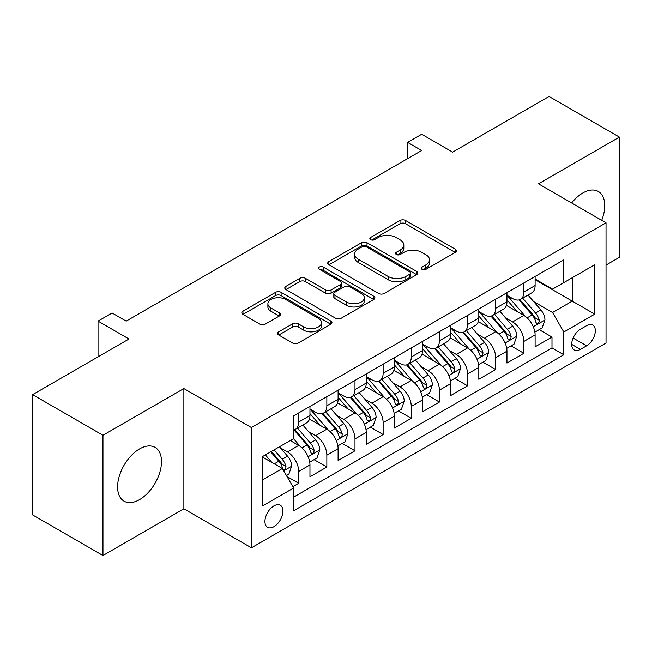 <?xml version="1.0" encoding="UTF-8"?>
<svg xmlns="http://www.w3.org/2000/svg" width="652" height="652" viewBox="0 0 652 652"><rect width="100%" height="100%" fill="white"/><g stroke="black" fill="none" stroke-linecap="round" stroke-linejoin="round"><path stroke-width="0.98" d="M422.048 269.341A2.738 1.581 0 0 0 425.919 269.341L455.267 252.389A3.904 2.258 0 0 0 456.416 250.8A3.904 2.258 0 0 0 455.267 249.203L405.544 220.49A3.904 2.258 0 0 0 400.018 220.49L370.67 237.442A2.738 1.581 0 0 0 369.863 238.559A2.738 1.581 0 0 0 370.67 239.675A2.738 1.581 0 0 0 374.533 239.675L378.331 237.483A12.502 7.221 0 0 1 396.017 237.483L400.157 239.871A12.502 7.221 0 0 1 403.816 244.973A12.502 7.221 0 0 1 400.157 250.083L396.359 252.275A2.738 1.581 0 0 0 395.56 253.392A2.738 1.581 0 0 0 396.359 254.508A2.738 1.581 0 0 0 400.222 254.508L404.028 252.316A12.502 7.221 0 0 1 421.705 252.316L425.846 254.704A12.502 7.221 0 0 1 429.513 259.806A12.502 7.221 0 0 1 425.846 264.916L422.048 267.108A2.738 1.581 0 0 0 421.249 268.225A2.738 1.581 0 0 0 422.048 269.341L422.048 267.108M139.544 499.619A31.043 17.922 120 0 0 159.83 472.26A31.043 17.922 120 0 0 155.07 447.386A31.043 17.922 120 0 0 139.544 448.918A31.043 17.922 120 0 0 119.267 476.278A31.043 17.922 120 0 0 124.027 501.152A31.043 17.922 120 0 0 139.544 499.619M601.714 220.327A31.043 17.922 120 0 0 598.332 191.468A31.043 17.922 120 0 0 582.815 193A31.043 17.922 120 0 0 571.649 202.968M273.938 526.669A12.738 7.351 120 0 0 282.251 515.447A12.738 7.351 120 0 0 280.303 505.243A12.738 7.351 120 0 0 273.938 505.87A12.738 7.351 120 0 0 265.617 517.101A12.738 7.351 120 0 0 267.565 527.305A12.738 7.351 120 0 0 273.938 526.669M278.746 331.819A3.904 2.258 0 0 0 277.597 333.416A3.904 2.258 0 0 0 278.746 335.006L292.699 343.066A3.904 2.258 0 0 0 298.217 343.066L330.817 324.24A3.904 2.258 0 0 0 331.966 322.65A3.904 2.258 0 0 0 330.817 321.053L281.093 292.349A3.904 2.258 0 0 0 275.568 292.349L242.968 311.167A3.904 2.258 0 0 0 241.827 312.756A3.904 2.258 0 0 0 242.968 314.354L259.822 324.085A3.904 2.258 0 0 0 265.348 324.085L279.3 316.033A3.904 2.258 0 0 0 280.442 314.435A3.904 2.258 0 0 0 279.3 312.838L270.939 308.013A10.448 6.031 0 0 1 267.882 303.75A10.448 6.031 0 0 1 274.329 298.176A10.448 6.031 0 0 1 285.723 299.48L318.453 318.38A10.448 6.031 0 0 1 321.517 322.65A10.448 6.031 0 0 1 315.063 328.225A10.448 6.031 0 0 1 303.677 326.913L298.217 323.767A3.904 2.258 0 0 0 292.699 323.767L278.746 331.819L278.746 335.006M606.034 265.071L619.4 257.353L619.4 137.107L549.041 96.488L452.651 152.136L421.689 134.263L407.614 142.389L421.689 150.514L126.178 321.126L112.103 313.001L98.036 321.126L98.036 356.872M102.959 435.275L102.959 555.512L183.872 508.796L183.872 388.559L102.959 435.275L32.6 394.647L128.99 338.999L98.036 321.126M183.872 388.559L251.419 427.557L606.034 222.821L606.034 343.066L251.419 547.794L251.419 427.557M619.4 137.107L538.487 183.823L606.034 222.821M378.608 293.465A3.904 2.258 0 0 0 384.134 293.465L416.734 274.639A3.904 2.258 0 0 0 417.875 273.049A3.904 2.258 0 0 0 416.734 271.452L367.011 242.74A3.904 2.258 0 0 0 361.485 242.74L328.885 261.566A3.904 2.258 0 0 0 327.736 263.155A3.904 2.258 0 0 0 328.885 264.753L378.608 293.465M320.45 269.928A2.738 1.581 0 0 1 323.221 270.319L323.221 267.067L373.775 296.252A3.904 2.258 0 0 1 374.916 297.85A3.904 2.258 0 0 1 373.775 299.439L341.175 318.266A3.904 2.258 0 0 1 335.65 318.266L285.926 289.553L285.926 286.367A3.904 2.258 0 0 0 284.785 287.956A3.904 2.258 0 0 0 285.926 289.553M285.926 286.367L299.879 278.306A3.904 2.258 0 0 1 305.405 278.306L325.568 289.953A3.904 2.258 0 0 0 331.094 289.953L340.352 284.606A3.904 2.258 0 0 0 341.493 283.017A3.904 2.258 0 0 0 340.352 281.419L319.35 269.3A2.738 1.581 0 0 1 318.551 268.184A2.738 1.581 0 0 1 320.238 266.725A2.738 1.581 0 0 1 323.221 267.067M102.959 555.512L32.6 514.893L32.6 394.647M292.862 486.661L298.697 483.287L287.019 476.547M280.376 447.851L287.442 451.926A15.917 9.193 60 0 1 298.697 471.429L309.961 464.925L309.961 476.791L326.848 467.036L314.036 459.644M308.518 431.6L315.584 435.683A15.917 9.193 60 0 1 326.848 455.177L338.103 448.682L338.103 460.54L354.99 450.793L342.186 443.401M336.668 415.348L343.734 419.432A15.917 9.193 60 0 1 354.99 438.926L366.245 432.431L366.245 444.289L383.132 434.542L370.328 427.15M364.81 399.105L371.876 403.18A15.917 9.193 60 0 1 383.132 422.683L394.387 416.18L394.387 428.046L411.273 418.291L398.47 410.899M392.952 382.854L400.018 386.929A15.917 9.193 60 0 1 411.273 406.432L422.537 399.929L422.537 411.795L439.424 402.048L426.612 394.647M421.094 366.603L428.16 370.686A15.917 9.193 60 0 1 439.424 390.181L450.679 383.686L450.679 395.544L467.565 385.797L454.762 378.404M449.236 350.352L456.302 354.435A15.917 9.193 60 0 1 467.565 373.93L478.821 367.435L478.821 379.293L495.707 369.545L482.904 362.153M477.386 334.109L484.452 338.184A15.917 9.193 60 0 1 495.707 357.687L506.963 351.183L506.963 363.05L523.849 353.294L523.849 341.436A15.917 9.193 -120 0 0 512.594 321.941L505.528 317.858M511.046 345.902L523.849 353.294M309.961 464.925A15.917 9.193 -120 0 0 298.697 445.43L290.254 440.556M338.103 448.682A15.917 9.193 -120 0 0 326.848 429.179L309.439 419.13M366.245 432.431A15.917 9.193 -120 0 0 354.99 412.928L337.581 402.879M394.387 416.18A15.917 9.193 -120 0 0 383.132 396.685L365.723 386.636M422.537 399.929A15.917 9.193 -120 0 0 411.273 380.434L393.873 370.385M450.679 383.686A15.917 9.193 -120 0 0 439.424 364.183L422.015 354.134M478.821 367.435A15.917 9.193 -120 0 0 467.565 347.94L450.157 337.891M506.963 351.183A15.917 9.193 -120 0 0 495.707 331.689L478.299 321.64M586.613 325.674L580.419 329.252A12.339 7.123 120 0 0 572.358 340.124A12.339 7.123 120 0 0 574.249 350.01A12.339 7.123 120 0 0 580.419 349.399L586.613 345.821A12.339 7.123 120 0 0 594.673 334.949A12.339 7.123 120 0 0 592.782 325.063A12.339 7.123 120 0 0 586.613 325.674M262.674 479.872L282.373 468.503L293.636 487.998L293.636 510.752L563.817 354.761L563.817 332.015L552.562 312.512L533.67 301.607M293.636 487.998L262.674 505.87L262.674 456.473L293.636 438.6L293.636 415.854L563.817 259.871L563.817 282.618L594.771 264.745L594.771 314.142L563.817 332.015M309.961 409.032L315.584 412.284A15.917 9.193 60 0 0 323.547 413.066L334.802 406.571A15.917 9.193 -120 0 0 338.103 399.285L338.103 390.181M338.103 392.781L343.734 396.033A15.917 9.193 60 0 0 351.689 396.823L362.952 390.32A15.917 9.193 -120 0 0 366.245 383.034L366.245 373.93M366.245 376.53L371.876 379.782A15.917 9.193 60 0 0 379.831 380.572L391.094 374.069A15.917 9.193 -120 0 0 394.387 366.783L394.387 357.687M394.387 360.287L400.018 363.531A15.917 9.193 60 0 0 407.981 364.321L419.236 357.826A15.917 9.193 -120 0 0 422.537 350.531L422.537 341.436M422.537 344.036L428.16 347.288A15.917 9.193 60 0 0 436.123 348.07L447.378 341.575A15.917 9.193 -120 0 0 450.679 334.289L450.679 325.185M450.679 327.785L456.302 331.037A15.917 9.193 60 0 0 464.265 331.827L475.528 325.324A15.917 9.193 -120 0 0 478.821 318.037L478.821 308.942M478.821 311.542L484.452 314.786A15.917 9.193 60 0 0 492.407 315.576L503.67 309.081A15.917 9.193 -120 0 0 506.963 301.786L506.963 292.691M293.636 497.101L551.991 347.94L551.991 337.051L535.113 346.799L535.113 334.941A15.917 9.193 -120 0 0 523.849 315.438L506.449 305.389M506.963 295.291L512.594 298.543A15.917 9.193 -120 0 0 520.557 299.325A15.917 9.193 -120 0 0 523.849 292.039L523.849 282.944M520.557 299.325L531.812 292.829A15.917 9.193 -120 0 0 535.113 285.543L535.113 276.44M298.697 412.928L298.697 422.031A15.917 9.193 60 0 1 295.405 429.318A15.917 9.193 60 0 1 293.636 429.961M295.405 429.318L306.66 422.822A15.917 9.193 -120 0 0 309.961 415.528L309.961 406.432M326.848 396.685L326.848 405.78A15.917 9.193 60 0 1 323.547 413.066M354.99 380.434L354.99 389.529A15.917 9.193 60 0 1 351.689 396.823M383.132 364.183L383.132 373.286A15.917 9.193 60 0 1 379.831 380.572M411.273 347.932L411.273 357.035A15.917 9.193 60 0 1 407.981 364.321M439.424 331.689L439.424 340.784A15.917 9.193 60 0 1 436.123 348.07M467.565 315.438L467.565 324.541A15.917 9.193 60 0 1 464.265 331.827M495.707 299.187L495.707 308.29A15.917 9.193 60 0 1 492.407 315.576M495.707 357.687L495.707 369.545M467.565 373.93L467.565 385.797M439.424 390.181L439.424 402.048M411.273 406.432L411.273 418.291M383.132 422.683L383.132 434.542M354.99 438.926L354.99 450.793M326.848 455.177L326.848 467.036M298.697 471.429L298.697 483.287M282.373 468.503L262.674 457.125M552.562 312.512L572.26 301.142L572.26 277.744L594.771 264.745M535.113 279.692L594.771 314.142M535.113 279.04L552.562 289.113L563.817 282.618M183.872 508.796L251.419 547.794M407.614 142.389L407.614 158.64M539.188 329.659L551.991 337.051M551.991 347.94L563.817 354.761M423.14 269.724L425.846 268.159A12.502 7.221 0 0 0 429.513 263.058L429.513 259.806M403.816 244.973L403.816 248.225A12.502 7.221 0 0 1 400.157 253.326L397.451 254.891M455.218 252.422L405.544 223.742A3.904 2.258 0 0 0 400.018 223.742L371.762 240.058M416.677 274.671L367.011 245.991A3.904 2.258 0 0 0 361.485 245.991L328.934 264.785M409.823 274.166A2.738 1.581 0 0 0 410.63 273.049A2.738 1.581 0 0 0 409.823 271.933L366.179 246.733A2.738 1.581 0 0 0 362.308 246.733L358.307 249.04A12.502 7.221 0 0 0 354.639 254.15A12.502 7.221 0 0 0 358.307 259.252L388.144 276.472A12.502 7.221 0 0 0 405.821 276.472L409.823 274.166L409.823 277.41A2.738 1.581 0 0 0 410.63 276.293L410.63 273.049M354.639 254.15L354.639 257.393A12.502 7.221 0 0 0 358.307 262.503L358.307 259.252M409.823 277.41L405.821 279.724A12.502 7.221 0 0 1 388.144 279.724L358.307 262.503M285.975 289.586L299.879 281.558L299.879 278.306M341.493 283.017L341.493 286.261A3.904 2.258 0 0 1 340.352 287.858L331.094 293.204A3.904 2.258 0 0 1 325.568 293.204L305.405 281.558A3.904 2.258 0 0 0 299.879 281.558M323.221 270.319L373.726 299.472M346.497 302.031A10.448 6.031 0 0 0 357.883 303.343A10.448 6.031 0 0 0 364.338 297.768A10.448 6.031 0 0 0 361.273 293.498L349.741 286.839A3.904 2.258 0 0 0 344.215 286.839L334.965 292.186A3.904 2.258 0 0 0 333.816 293.783A3.904 2.258 0 0 0 334.965 295.372L346.497 302.031L346.497 305.283A10.448 6.031 0 0 0 357.883 306.595A10.448 6.031 0 0 0 364.338 301.02L364.338 297.768M333.816 293.783L333.816 297.027A3.904 2.258 0 0 0 334.965 298.624L334.965 295.372M346.497 305.283L334.965 298.624M321.517 322.65L321.517 325.902A10.448 6.031 0 0 1 315.063 331.469A10.448 6.031 0 0 1 303.677 330.165L298.217 327.019A3.904 2.258 0 0 0 292.699 327.019L278.795 335.038M267.882 303.75L267.882 307.002A10.448 6.031 0 0 0 270.939 311.265L270.939 308.013M279.243 316.057L270.939 311.265M330.768 324.272L281.093 295.592A3.904 2.258 0 0 0 275.568 295.592L243.025 314.386M534.876 332.145L542.146 327.948L544.958 319.822A10.546 6.088 -120 0 0 540.85 309.92L527.99 295.03M525.414 316.464L510.166 298.812A30.448 17.58 -120 0 0 506.963 295.462M517.052 311.509L508.519 301.64A25.273 14.588 -120 0 0 506.963 299.936M519.122 299.904L532.13 314.957A10.546 6.088 60 0 1 535.887 322.227L536.653 323.473L538.079 323.278L539.033 322.112L539.261 320.279A10.546 6.088 -120 0 0 535.504 313.009L522.643 298.119M519.888 299.651L533.858 315.837A5.371 3.105 60 0 1 535.211 317.94L539.261 320.279M506.726 348.396L514.004 344.199L516.816 336.073A10.546 6.088 -120 0 0 512.708 326.171L499.848 311.281M497.272 332.716L482.024 315.063A30.448 17.58 -120 0 0 478.821 311.713M488.91 327.76L480.377 317.883A25.273 14.588 -120 0 0 478.821 316.187M490.972 316.147L503.98 331.208A10.546 6.088 60 0 1 507.745 338.469L508.511 339.725L509.937 339.521L510.891 338.364L511.119 336.522A10.546 6.088 -120 0 0 507.362 329.26L494.501 314.37M491.738 315.902L505.716 332.08A5.371 3.105 60 0 1 507.069 334.183L511.119 336.522M478.584 364.647L485.854 360.45L488.674 352.325A10.546 6.088 -120 0 0 484.566 342.422L471.706 327.532M469.13 348.967L453.882 331.306A30.448 17.58 -120 0 0 450.679 327.964M460.768 344.012L452.235 334.134A25.273 14.588 -120 0 0 450.679 332.438M462.83 332.398L475.838 347.459A10.546 6.088 60 0 1 479.603 354.721L480.369 355.976L481.795 355.772L482.749 354.615L482.977 352.773A10.546 6.088 -120 0 0 479.212 345.503L466.359 330.621M463.596 332.153L477.574 348.331A5.371 3.105 60 0 1 478.927 350.434L482.977 352.773M450.442 380.898L457.712 376.693L460.524 368.567A10.546 6.088 -120 0 0 456.416 358.665L443.564 343.783M440.98 365.218L425.732 347.557A30.448 17.58 -120 0 0 422.537 344.207M432.618 360.263L424.093 350.385A25.273 14.588 -120 0 0 422.537 348.681M434.688 348.649L447.696 363.702A10.546 6.088 60 0 1 451.453 370.972L452.219 372.219L453.645 372.023L454.599 370.858L454.835 369.024A10.546 6.088 -120 0 0 451.07 361.754L438.209 346.864M435.454 348.404L449.432 364.582A5.371 3.105 60 0 1 450.785 366.685L454.835 369.024M422.3 397.141L429.57 392.944L432.382 384.819A10.546 6.088 -120 0 0 428.274 374.916L415.414 360.026M412.838 381.461L397.59 363.808A30.448 17.58 -120 0 0 394.387 360.458M404.476 376.506L395.943 366.636A25.273 14.588 -120 0 0 394.387 364.933M406.546 364.892L419.554 379.953A10.546 6.088 60 0 1 423.311 387.223L424.077 388.47L425.503 388.266L426.457 387.109L426.685 385.267A10.546 6.088 -120 0 0 422.928 378.005L410.067 363.115M407.313 364.647L421.282 380.833A5.371 3.105 60 0 1 422.643 382.928L426.685 385.267M394.15 413.392L401.428 409.195L404.24 401.07A10.546 6.088 -120 0 0 400.132 391.167L387.272 376.277M384.696 397.712L369.448 380.051A30.448 17.58 -120 0 0 366.245 376.709M376.334 392.757L367.801 382.879A25.273 14.588 -120 0 0 366.245 381.184M378.404 381.143L391.404 396.204A10.546 6.088 60 0 1 395.169 403.466L395.935 404.721L397.361 404.517L398.315 403.36L398.543 401.518A10.546 6.088 -120 0 0 394.786 394.256L381.925 379.366M379.162 380.898L393.14 397.076A5.371 3.105 60 0 1 394.493 399.179L398.543 401.518M366.008 429.644L373.278 425.446L376.098 417.321A10.546 6.088 -120 0 0 371.99 407.41L359.13 392.528M356.554 413.963L341.306 396.302A30.448 17.58 -120 0 0 338.103 392.952M348.192 409.008L339.659 399.13A25.273 14.588 -120 0 0 338.103 397.435M350.254 397.394L363.262 412.455A10.546 6.088 60 0 1 367.027 419.717L367.793 420.964L369.219 420.768L370.173 419.611L370.401 417.769A10.546 6.088 -120 0 0 366.644 410.499L353.783 395.617M351.02 397.149L364.998 413.327A5.371 3.105 60 0 1 366.351 415.43L370.401 417.769M337.866 445.887L345.136 441.689L347.948 433.564A10.546 6.088 -120 0 0 343.84 423.661L330.988 408.771M328.412 430.206L313.156 412.553A30.448 17.58 -120 0 0 309.961 409.203M320.042 425.251L311.517 415.381A25.273 14.588 -120 0 0 309.961 413.678M322.112 413.645L335.12 428.698A10.546 6.088 60 0 1 338.877 435.968L339.643 437.215L341.069 437.019L342.023 435.854L342.259 434.012A10.546 6.088 -120 0 0 338.494 426.75L325.641 411.86M322.879 413.392L336.856 429.578A5.371 3.105 60 0 1 338.209 431.681L342.259 434.012M309.724 462.138L316.994 457.94L319.806 449.815A10.546 6.088 -120 0 0 315.698 439.913L302.838 425.022M300.262 446.457L293.53 438.666M291.9 441.502L290.808 440.239M293.97 429.888L306.978 444.949A10.546 6.088 60 0 1 310.735 452.211L311.501 453.466L312.927 453.262L313.881 452.105L314.109 450.263A10.546 6.088 -120 0 0 310.352 443.001L297.491 428.111M294.737 429.644L308.706 445.821A5.371 3.105 60 0 1 310.067 447.924L314.109 450.263M286.456 475.569L288.852 474.191L291.664 466.066A10.546 6.088 -120 0 0 287.556 456.164L279.463 446.783M271.9 462.455L265.388 454.909M263.758 457.753L262.674 456.498M270.735 451.828L278.828 461.2A10.546 6.088 60 0 1 282.593 468.462L283.359 469.717L284.785 469.513L285.739 468.356L285.967 466.514A10.546 6.088 -120 0 0 282.21 459.244L274.109 449.872M271.387 451.445L280.564 462.072A5.371 3.105 60 0 1 281.917 464.175L285.967 466.514M287.442 451.926L298.697 445.43M315.584 435.683L326.848 429.179M343.734 419.432L354.99 412.928M371.876 403.18L383.132 396.685M400.018 386.929L411.273 380.434M428.16 370.686L439.424 364.183M456.302 354.435L467.565 347.94M484.452 338.184L495.707 331.689M512.594 321.941L523.849 315.438M523.849 292.039L535.113 285.543M298.697 422.031L309.961 415.528M326.848 405.78L338.103 399.285M354.99 389.529L366.245 383.034M383.132 373.286L394.387 366.783M411.273 357.035L422.537 350.531M439.424 340.784L450.679 334.289M467.565 324.541L478.821 318.037M495.707 308.29L506.963 301.786M523.849 341.436L535.113 334.941M573.116 338.029L586.613 345.821M571.698 344.362L580.419 349.399M425.846 268.159L425.846 264.916M396.359 254.508L396.359 252.275M400.157 253.326L400.157 250.083M370.67 239.675L370.67 237.442M400.018 223.742L400.018 220.49M405.544 223.742L405.544 220.49M455.267 252.389L455.267 249.203M328.885 264.753L328.885 261.566M361.485 245.991L361.485 242.74M367.011 245.991L367.011 242.74M416.734 274.639L416.734 271.452M388.144 279.724L388.144 276.472M405.821 279.724L405.821 276.472M305.405 281.558L305.405 278.306M325.568 293.204L325.568 289.953M331.094 293.204L331.094 289.953M340.352 287.858L340.352 284.606M373.775 299.439L373.775 296.252M292.699 327.019L292.699 323.767M298.217 327.019L298.217 323.767M303.677 330.165L303.677 326.913M279.3 316.033L279.3 312.838M242.968 314.354L242.968 311.167M275.568 295.592L275.568 292.349M281.093 295.592L281.093 292.349M330.817 324.24L330.817 321.053M533.263 326.742L544.893 320.026M510.166 298.812L511.616 297.972M535.504 313.009L540.85 309.92M527.093 317.866L532.13 314.957M505.121 342.993L516.743 336.277M482.024 315.063L483.474 314.223M507.362 329.26L512.708 326.171M498.951 334.109L503.98 331.208M476.979 359.236L488.601 352.528M453.882 331.306L455.324 330.474M479.212 345.503L484.566 342.422M470.809 350.36L475.838 347.459M448.829 375.487L460.459 368.771M425.732 347.557L427.182 346.717M451.07 361.754L456.416 358.665M442.667 366.611L447.696 363.702M420.687 391.738L432.317 385.022M397.59 363.808L399.04 362.968M422.928 378.005L428.274 374.916M414.517 382.854L419.554 379.953M392.545 407.981L404.167 401.273M369.448 380.051L370.898 379.219M394.786 394.256L400.132 391.167M386.375 399.105L391.404 396.204M364.403 424.232L376.025 417.524M341.306 396.302L342.748 395.471M366.644 410.499L371.99 407.41M358.233 415.357L363.262 412.455M336.253 440.483L347.883 433.767M313.156 412.553L314.606 411.714M338.494 426.75L343.84 423.661M330.091 431.608L335.12 428.698M308.111 456.734L319.741 450.019M310.352 443.001L315.698 439.913M301.941 447.851L306.978 444.949M283.718 470.817L291.591 466.27M282.21 459.244L287.556 456.164M274.28 463.825L278.828 461.2"/></g></svg>
